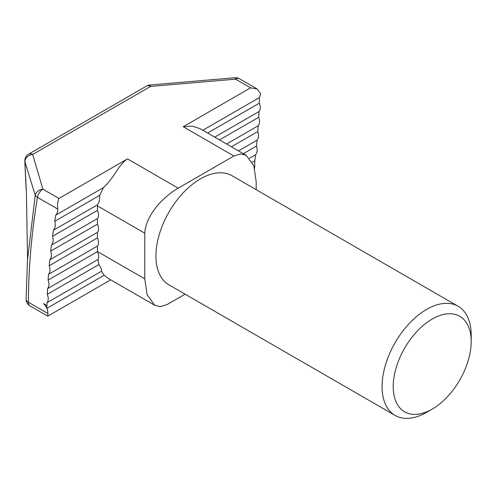 <?xml version="1.0" encoding="UTF-8"?>
<svg xmlns="http://www.w3.org/2000/svg" width="496" height="496" viewBox="0 0 496 496"><rect width="100%" height="100%" fill="white"/><g stroke="black" fill="none" stroke-linecap="round" stroke-linejoin="round"><path stroke-width="0.74" d="M432.208 319.052A55.143 31.837 120 0 0 393.216 386.589A55.143 31.837 120 0 0 432.208 409.101L426.634 412.319A63.023 36.388 -60 0 1 395.126 415.443A63.023 36.388 -60 0 1 385.466 364.938A63.023 36.388 -60 0 1 426.634 309.405A63.023 36.388 -60 0 1 458.149 306.286A63.023 36.388 -60 0 1 471.2 335.135L471.2 341.564A55.143 31.837 120 0 0 432.208 319.052M458.149 306.286L231.992 175.714A63.023 36.388 120 0 0 200.483 178.833A63.023 36.388 120 0 0 159.309 234.372A63.023 36.388 120 0 0 168.969 284.871L395.126 415.443M154.696 305.238L108.457 278.541L104.148 275.261L46.909 308.307L46.909 305.53L43.567 303.602A8.773 5.065 -120 0 1 46.909 308.307M104.148 275.261L101.432 271.275C101.86 270.091 101.023 267.84 98.921 264.529L47.294 294.339A583.755 337.032 120 0 1 47.573 288.622L97.954 259.532C99.088 257.87 98.915 255.242 97.427 251.646L48.087 280.135A583.755 337.032 120 0 1 48.503 274.331L97.427 246.084L97.427 251.522L144.776 278.857L147.107 294.698L154.696 305.245L160.276 306.671L167.059 304.581L185.089 294.178M46.909 305.53A583.755 337.032 120 0 1 46.99 302.709L101.432 271.275M98.921 264.529L97.954 259.532M249.655 158.199L255.552 154.795A583.755 337.032 120 0 1 254.851 160.754L252.315 162.223M97.427 237.894L49.222 265.726A583.755 337.032 120 0 1 49.78 259.848L97.427 232.339L97.427 237.894A8.773 5.065 60 0 1 97.427 246.084M238.52 150.877L257.04 140.188A583.755 337.032 120 0 1 256.482 146.066L243.331 153.655M97.427 224.149L50.71 251.119A583.755 337.032 120 0 1 51.41 245.154L97.427 218.587L97.427 224.149A8.773 5.065 60 0 1 97.427 232.339M226.616 144.007L258.18 125.779A583.755 337.032 120 0 1 257.759 131.576L231.427 146.785M256.184 189.683L256.184 181.728L253.853 165.887L246.264 155.341L240.684 153.915L233.901 156.004L178.2 188.164C164.461 195.932 145.874 214.284 144.776 233.188L97.427 205.852L97.427 210.397L52.551 236.307A583.755 337.032 120 0 1 53.401 230.262L97.452 204.823C99.113 202.678 99.839 199.528 99.64 195.374L54.752 221.29A583.755 337.032 120 0 1 55.744 215.159L103.472 187.6C114.508 177.525 118.253 164.945 127.509 158.894L58.968 198.468C57.666 201.085 57.269 204.619 57.778 209.07L37.442 197.334C31.508 233.628 28.501 268.59 28.408 302.231A7.88 4.439 -179.9 0 1 26.102 299.082A7.88 7.88 0 0 0 30.039 305.927A7.88 4.551 -60 0 1 28.408 302.231L47.883 313.472C47.895 309.833 46.457 306.547 43.567 303.602M97.427 205.852L97.452 204.823M214.706 137.132L258.968 111.575A583.755 337.032 120 0 1 258.695 117.292L219.523 139.909M55.744 215.159C57.139 213.72 57.815 211.693 57.778 209.07M259.699 97.222L260.592 93.719L257.219 89.013L250.573 87.842L183.21 126.734L192.436 126.151L200.018 128.65L246.264 155.347M202.802 130.256L259.352 97.607L259.352 100.384A583.755 337.032 120 0 1 259.278 103.205L207.613 133.033M47.883 313.472L47.771 316.163L30.039 305.927M99.64 195.374L103.472 187.6M46.99 302.709C48.546 300.774 48.651 297.984 47.294 294.339M47.573 288.622C49.203 286.645 49.371 283.817 48.087 280.135M254.851 160.754L254.615 168.398M48.503 274.331C50.201 272.323 50.443 269.452 49.222 265.726M256.482 146.066C257.672 149.829 257.362 152.737 255.552 154.795M49.78 259.848C51.553 257.79 51.863 254.882 50.71 251.119M257.759 131.576C259.017 135.296 258.782 138.167 257.04 140.188M97.427 210.397A8.773 5.065 60 0 1 97.427 218.587M51.41 245.154C53.252 243.059 53.63 240.114 52.551 236.307M258.695 117.292C260.022 120.974 259.848 123.802 258.18 125.779M53.401 230.262C55.31 228.123 55.763 225.134 54.752 221.29M259.278 103.205C260.673 106.845 260.574 109.635 258.968 111.575M26.102 299.082L27.447 260.456L35.228 195.25L24.912 161.69L26.344 191.902M149.873 85.002L234.887 77.754A7.88 0.936 85.2 0 1 235.55 79.168L150.548 86.422A7.88 0.949 -94.9 0 0 149.873 85.002A7.88 7.88 0 0 0 146.605 86.031L28.737 154.082A7.88 7.88 0 0 0 24.8 160.946A7.88 4.576 179.7 0 0 24.912 161.69A7.88 6.343 -16.2 0 1 32.68 154.473L42.879 189.181A7.88 4.551 -60 0 0 37.442 197.334A7.88 3.373 -170.7 0 1 35.228 195.25A7.88 6.343 -16.5 0 1 42.879 189.181L58.968 198.468M144.776 233.188L144.776 278.857M471.2 341.564A55.143 31.837 120 0 1 432.208 409.101L426.641 412.319A63.023 36.388 -60 0 1 426.634 412.319M127.509 158.894L178.2 188.164M233.901 156.004L183.21 126.734M250.573 87.842L235.55 79.168A7.88 4.551 -60 0 1 239.487 78.777A7.88 7.88 0 0 0 234.887 77.754M146.605 86.031A7.88 4.551 60 0 1 150.548 86.422L32.68 154.473A7.88 4.551 60 0 0 28.737 154.082M110.695 279.831L47.771 316.163M27.547 259.017L26.412 192.659M24.8 160.946L26.158 189.943M257.219 89.013L239.487 78.777"/></g></svg>

